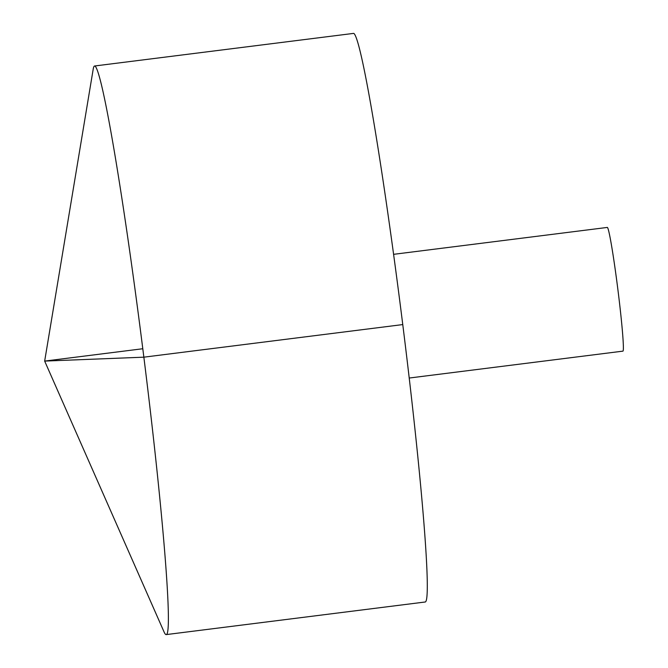 <?xml version="1.0" encoding="UTF-8"?>
<svg xmlns="http://www.w3.org/2000/svg" width="668" height="668" viewBox="0 0 668 668"><rect width="100%" height="100%" fill="white"/><g stroke="black" fill="none" stroke-linecap="round" stroke-linejoin="round"><path stroke-width="1" d="M94.998 66.065A286.547 12.5 82.8 0 1 143.328 352.954A286.547 12.5 82.8 0 1 166.182 634.6A286.547 12.5 82.8 0 1 164.011 631.836L44.664 361.087L93.194 69.205A286.547 12.5 82.8 0 1 94.614 65.99A286.547 12.5 82.8 0 1 94.998 66.065M94.614 65.99L353.522 33.4A286.547 12.5 82.8 0 1 353.906 33.475A286.547 12.5 82.8 0 1 402.236 320.364A286.547 12.5 82.8 0 1 425.09 602.01L166.182 634.6M393.627 254.324L607.321 227.429A62.349 2.722 82.8 0 1 607.404 227.446A62.349 2.722 82.8 0 1 617.925 289.862A62.349 2.722 82.8 0 1 622.893 351.143L409.2 378.038M142.802 348.738L44.664 361.087L143.854 357.171L402.762 324.581"/></g></svg>
